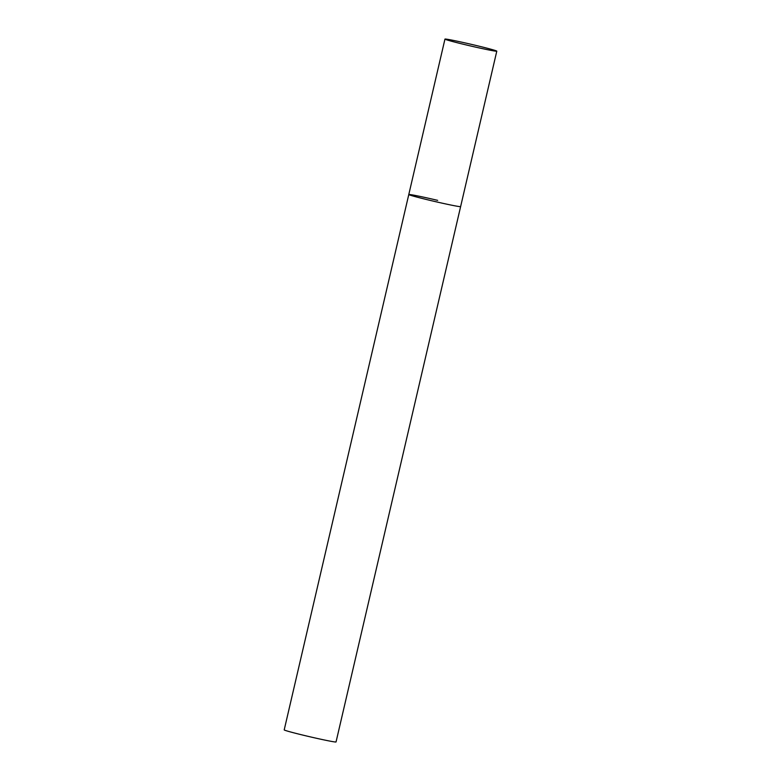 <?xml version="1.0" encoding="UTF-8"?>
<svg xmlns="http://www.w3.org/2000/svg" width="781" height="781" viewBox="0 0 781 781"><rect width="100%" height="100%" fill="white"/><g stroke="black" fill="none" stroke-linecap="round" stroke-linejoin="round"><path stroke-width="1.17" d="M444.955 39.109A26.613 0.879 13.1 0 0 469.293 45.669A26.613 0.879 13.1 0 0 496.628 51.224A26.613 0.879 13.1 0 0 496.794 51.165A26.613 0.879 13.1 0 0 472.456 44.605A26.613 0.879 13.1 0 0 445.121 39.05A26.613 0.879 13.1 0 0 444.955 39.109L408.785 194.528A26.613 0.879 13.1 0 0 433.123 201.098A26.613 0.879 13.1 0 0 460.458 206.653A26.613 0.879 13.1 0 0 460.624 206.594A26.613 0.879 -166.9 0 1 431.756 200.776A26.613 0.879 -166.9 0 1 408.785 194.528A26.613 0.879 -166.9 0 1 437.663 200.356M496.794 51.165L336.045 741.95A26.613 0.879 -166.9 0 1 307.167 736.132A26.613 0.879 -166.9 0 1 284.206 729.884L408.785 194.528"/></g></svg>
